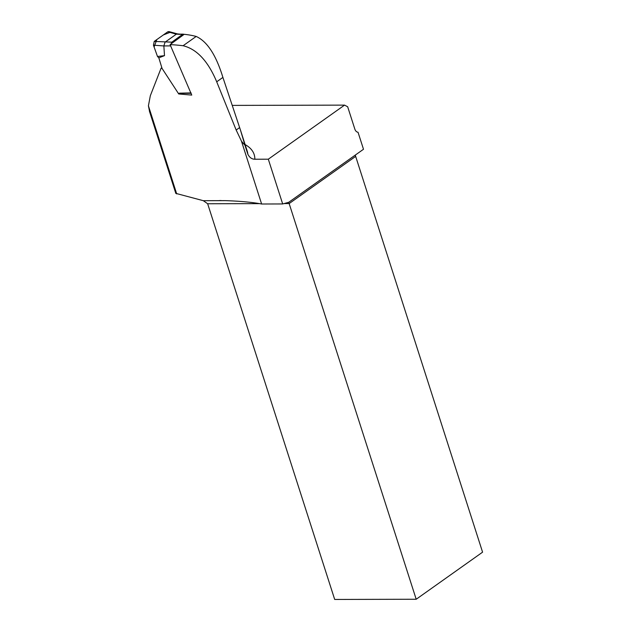 <?xml version="1.0" encoding="UTF-8"?>
<svg xmlns="http://www.w3.org/2000/svg" width="631" height="631" viewBox="0 0 631 631"><rect width="100%" height="100%" fill="white"/><g stroke="black" fill="none" stroke-linecap="round" stroke-linejoin="round"><path stroke-width="0.95" d="M183.093 45.732A234.835 74.513 -17.8 0 0 170.07 44.596L184.22 34.303A130.862 41.52 -17.8 0 1 196.186 36.448L183.093 45.732C196.833 49.1 208.041 61.12 216.709 81.801L236.168 130.025L241.452 141.139L261.628 204.01C252.4 202.267 240.285 201.147 225.283 200.626L203.332 200.697L175.804 193.362M149.61 111.774L148.419 105.811L150.328 95.715L161.063 68.243L162.049 68.4L158.831 57.839L164.494 55.646L163.855 45.937L153.443 45.195L157.498 56.49L158.831 57.839M179.212 93.341L178.731 93.972L162.049 68.4M178.731 93.972L191.753 95.092L170.07 44.596M244.923 145.122L247.841 154.209A130.862 41.52 -17.8 0 0 247.249 151.195L240.427 129.954L244.923 145.122A35.486 23.757 54.7 0 1 241.452 141.139M196.186 36.448C207.165 41.401 216.078 55.055 222.901 77.408L240.427 129.954M232.389 105.393L344.55 105.125L268.309 159.193L254.829 159.225C251.879 159.217 249.553 157.545 247.841 154.209M344.55 105.125L347.665 106.765L354.827 129.071A5.569 3.739 89.9 0 0 358.029 132.242L363.495 149.263L288.714 202.299L282.68 203.955L261.628 204.01M268.309 159.193L282.68 203.955M259.578 203.639L207.654 203.758L334.69 599.45L416.2 599.253L482.581 552.172L355.253 155.108M161.686 67.801L161.063 68.243M416.2 599.253L289.156 203.568L284.06 203.576M288.746 202.275L289.156 203.568L355.537 156.48M207.654 203.758L203.332 200.697M153.443 45.195L154.24 41.409L167.791 31.802L168.934 31.582M170.812 45.889L163.855 45.937M191.043 92.915L179.338 93.167M154.24 41.409L171.845 42.174L182.525 34.405L176.357 34.161L165.054 42.182L163.847 45.905M164.494 55.646L157.498 56.49L154.09 46.986L156.835 39.572L163.358 34.942L169.952 32.386M176.357 34.161L167.791 31.802M171.845 42.174L171.127 43.831M184.189 34.326L182.525 34.405M177.658 33.948L176.388 34.137M180.048 34.153L179.046 34.413M148.419 105.811L176.712 193.922M245.12 144.57A136.422 43.287 162.2 0 1 254.829 159.225M236.168 130.025L239.654 127.557M216.709 81.801L222.901 77.408M221.229 200.548L219.493 200.548M175.836 193.457L149.437 111.237M191.177 93.309L179.03 93.341M169.037 31.605L177.532 33.916M179.977 34.145L177.406 33.9M179.914 34.145L183.376 34.137"/></g></svg>
